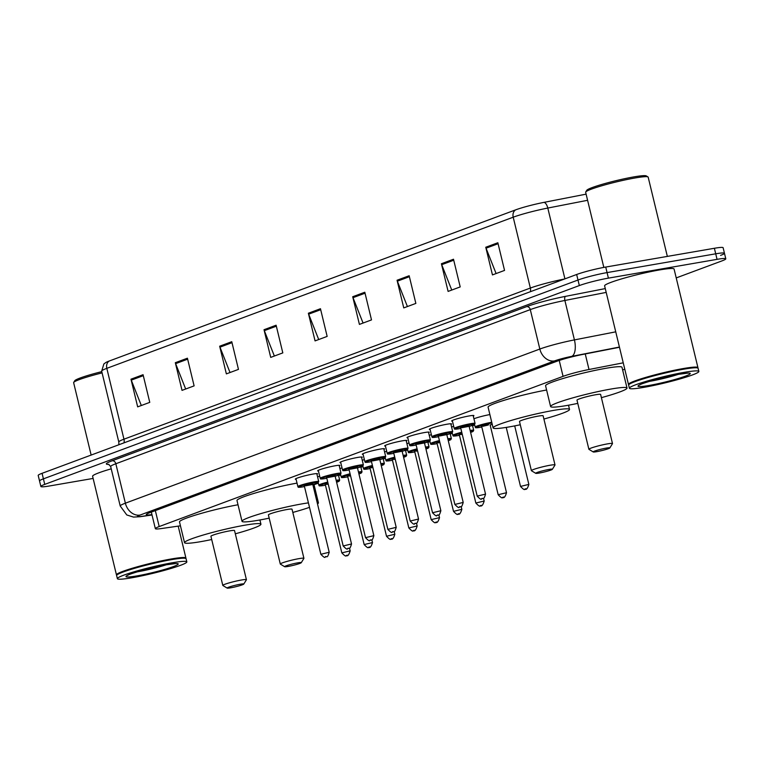 <?xml version="1.0" encoding="UTF-8"?>
<svg xmlns="http://www.w3.org/2000/svg" width="764" height="764" viewBox="0 0 764 764"><rect width="100%" height="100%" fill="white"/><g stroke="black" fill="none" stroke-linecap="round" stroke-linejoin="round"><path stroke-width="1.15" d="M296.107 479.334A11.431 1.012 -13.6 0 1 295.334 479.162A11.431 1.012 -13.6 0 1 301.245 476.793A11.431 1.012 -13.6 0 1 312.896 474.072A11.431 1.012 -13.6 0 1 317.557 473.785A11.431 1.012 -13.6 0 1 316.945 474.291M318.445 471.025A11.431 1.012 -13.6 0 1 317.671 470.853A11.431 1.012 -13.6 0 1 323.583 468.485A11.431 1.012 -13.6 0 1 335.234 465.763A11.431 1.012 -13.6 0 1 339.894 465.477A11.431 1.012 -13.6 0 1 339.283 465.983M340.782 462.717A11.431 1.012 -13.6 0 1 339.999 462.545A11.431 1.012 -13.6 0 1 345.92 460.176A11.431 1.012 -13.6 0 1 357.571 457.455A11.431 1.012 -13.6 0 1 362.231 457.168A11.431 1.012 -13.6 0 1 361.62 457.674M363.12 454.418A11.431 1.012 -13.6 0 1 362.337 454.236A11.431 1.012 -13.6 0 1 368.258 451.868A11.431 1.012 -13.6 0 1 379.899 449.146A11.431 1.012 -13.6 0 1 384.569 448.86A11.431 1.012 -13.6 0 1 383.958 449.375M385.448 446.109A11.431 1.012 -13.6 0 1 384.674 445.928A11.431 1.012 -13.6 0 1 390.585 443.569A11.431 1.012 -13.6 0 1 402.236 440.847A11.431 1.012 -13.6 0 1 406.906 440.551A11.431 1.012 -13.6 0 1 406.286 441.067M407.785 437.801A11.431 1.012 -13.6 0 1 407.011 437.619A11.431 1.012 -13.6 0 1 412.923 435.26A11.431 1.012 -13.6 0 1 424.574 432.539A11.431 1.012 -13.6 0 1 429.234 432.243A11.431 1.012 -13.6 0 1 428.623 432.758M430.122 429.492A11.431 1.012 -13.6 0 1 429.339 429.32A11.431 1.012 -13.6 0 1 435.26 426.952A11.431 1.012 -13.6 0 1 446.911 424.23A11.431 1.012 -13.6 0 1 451.572 423.944A11.431 1.012 -13.6 0 1 450.961 424.45M452.46 421.184A11.431 1.012 -13.6 0 1 451.677 421.012A11.431 1.012 -13.6 0 1 457.598 418.643A11.431 1.012 -13.6 0 1 469.239 415.922A11.431 1.012 -13.6 0 1 473.909 415.635A11.431 1.012 -13.6 0 1 473.298 416.141M339.923 468.628A11.431 1.012 -13.6 0 1 342.024 467.864M362.26 460.32A11.431 1.012 -13.6 0 1 364.361 459.556M384.598 452.011A11.431 1.012 -13.6 0 1 386.699 451.247M406.925 443.712A11.431 1.012 -13.6 0 1 409.026 442.939M317.585 476.937A11.431 1.012 -13.6 0 1 319.686 476.173M429.263 435.404A11.431 1.012 -13.6 0 1 431.364 434.64M451.6 427.095A11.431 1.012 -13.6 0 1 453.701 426.331M473.938 418.787A11.431 1.012 -13.6 0 1 489.886 414.575M623.243 362.824L589.006 369.499A21.44 1.91 166.4 0 0 563.068 376.356L159.198 526.558A21.44 1.91 166.4 0 0 155.34 528.669A21.44 1.91 166.4 0 0 161.319 528.564L180.447 525.804M314.052 484.729L318.34 483.134M338.586 475.609L340.677 474.836M360.914 467.301L363.015 466.527M383.251 459.002L385.352 458.219M405.588 450.693L407.689 449.91M427.926 442.385L430.017 441.602M450.263 434.076L452.355 433.293M472.591 425.768L474.692 424.994M622.641 369.967L624.771 369.174M93.122 478.436L49.622 485.952A21.44 1.91 -13.6 0 1 40.874 486.496A21.44 1.91 -13.6 0 1 44.742 484.386L579.332 285.564A21.44 1.91 -13.6 0 1 608.402 278.134L717.052 259.349A21.44 1.91 -13.6 0 1 725.8 258.805A21.44 1.91 -13.6 0 1 721.932 260.906L676.226 277.915M40.874 486.496L39.537 480.957A21.44 1.91 -13.6 0 1 43.405 478.856L577.995 280.025A21.44 1.91 -13.6 0 1 607.065 272.595L715.715 253.81A21.44 1.91 -13.6 0 1 724.463 253.266A21.44 1.91 -13.6 0 1 720.595 255.377M619.48 347.276L582.798 354.429A21.44 1.91 166.4 0 0 556.851 361.286L150.126 512.548A21.44 1.91 166.4 0 0 146.268 514.659A21.44 1.91 166.4 0 0 151.931 514.602M724.463 253.266L723.126 247.737A21.44 1.91 -13.6 0 0 714.378 248.271L605.728 267.056A21.44 1.91 -13.6 0 0 576.658 274.496L42.068 473.317A21.44 1.91 -13.6 0 0 38.2 475.428L39.537 480.957A21.44 1.91 -13.6 0 1 43.405 478.856L577.995 280.025A21.44 1.91 -13.6 0 1 607.065 272.595L715.715 253.81A21.44 1.91 -13.6 0 1 724.463 253.266L725.8 258.805M515.671 209.852A7.143 5.711 69.6 0 0 513.207 217.196L106.817 368.343A28.583 2.54 166.4 0 0 101.669 371.151L103.866 363.941L106.005 362.413A23.445 2.082 -13.6 0 1 109.281 361L515.671 209.852A23.445 2.082 -13.6 0 1 544.035 202.355L586.112 194.151M409.16 275.737L415.855 303.413L403.755 307.911L397.06 280.235L409.16 275.737M453.501 259.235L460.205 286.911L448.105 291.409L441.411 263.733L453.501 259.235M497.851 242.742L504.546 270.418L492.455 274.916L485.761 247.24L497.851 242.742M276.11 325.216L282.814 352.892L270.714 357.39L264.019 329.714L276.11 325.216M231.769 341.709L238.463 369.384L226.364 373.882L219.669 346.207L231.769 341.709M187.419 358.201L194.113 385.877L182.023 390.375L175.319 362.699L187.419 358.201M143.069 374.694L149.763 402.37L137.673 406.868L130.978 379.192L143.069 374.694M364.81 292.23L371.505 319.906L359.414 324.404L352.71 296.728L364.81 292.23M320.46 308.723L327.154 336.399L315.064 340.897L308.369 313.221L320.46 308.723M318.712 339.541L308.666 314.166A5.72 4.565 -110.4 0 1 308.369 313.221M363.062 323.038L353.016 297.673A5.72 4.565 -110.4 0 1 352.71 296.728M141.321 405.512L131.274 380.138A5.72 4.565 -110.4 0 1 130.978 379.192M185.671 389.019L175.625 363.645A5.72 4.565 -110.4 0 1 175.319 362.699M230.021 372.526L219.975 347.152A5.72 4.565 -110.4 0 1 219.669 346.207M274.362 356.034L264.325 330.659A5.72 4.565 -110.4 0 1 264.019 329.714M496.103 273.56L486.057 248.195A5.72 4.565 -110.4 0 1 485.761 247.24M451.753 290.053L441.716 264.688A5.72 4.565 -110.4 0 1 441.411 263.733M407.413 306.545L397.366 281.181A5.72 4.565 -110.4 0 1 397.06 280.235M116.749 575.158L116.653 575.101A35.736 3.18 -13.6 0 1 116.453 574.862A35.736 3.18 -13.6 0 1 134.942 567.471A35.736 3.18 -13.6 0 1 171.346 558.961A35.736 3.18 -13.6 0 1 185.919 558.054A35.736 3.18 -13.6 0 1 185.843 558.369L185.786 558.455M117.37 578.663L116.615 575.55A35.736 3.18 -13.6 0 1 116.691 575.244L116.949 574.814A35.373 3.142 -13.6 0 1 136.555 567.413A35.373 3.142 -13.6 0 1 171.222 559.382A35.373 3.142 -13.6 0 1 185.451 558.245L185.881 558.503A35.736 3.18 -13.6 0 1 186.082 558.751L186.836 561.865A35.736 3.18 -13.6 0 1 168.347 569.256A35.736 3.18 -13.6 0 1 131.943 577.765A35.736 3.18 -13.6 0 1 117.37 578.663A35.736 3.18 -13.6 0 1 135.858 571.271A35.736 3.18 -13.6 0 1 172.263 562.772A35.736 3.18 -13.6 0 1 186.836 561.865M116.691 575.244A35.736 3.18 -13.6 0 1 136.489 567.767A35.736 3.18 -13.6 0 1 171.508 559.649A35.736 3.18 -13.6 0 1 185.881 558.503M116.453 574.862L92.597 476.268A35.736 3.18 -13.6 0 1 111.229 468.829M91.145 455.067L73.64 382.707A32.164 2.855 -13.6 0 1 73.707 382.43A32.164 2.855 -13.6 0 1 102.09 372.899M73.707 382.43L74.757 380.73A30.732 2.731 -13.6 0 1 101.784 371.638M240.297 584.221A8.576 0.764 -13.6 0 1 243.773 584.078A8.576 0.764 -13.6 0 1 239.017 585.873A8.576 0.764 -13.6 0 1 230.613 587.822A8.576 0.764 -13.6 0 1 227.166 588.099A8.576 0.764 -13.6 0 1 231.234 586.36A8.576 0.764 -13.6 0 1 240.297 584.221M227.166 588.099L222.878 585.501A12.148 1.079 -13.6 0 1 222.811 585.425A12.148 1.079 -13.6 0 1 229.095 582.903A12.148 1.079 -13.6 0 1 241.472 580.01A12.148 1.079 -13.6 0 1 246.428 579.704A12.148 1.079 -13.6 0 1 246.4 579.809L243.773 584.078M246.428 579.704L234.538 530.579A12.148 1.079 166.4 0 0 229.592 530.885A12.148 1.079 166.4 0 0 217.205 533.778A12.148 1.079 166.4 0 0 210.921 536.299L222.811 585.425M211.704 539.527A39.308 3.495 -13.6 0 1 200.56 541.686A39.308 3.495 -13.6 0 1 184.525 542.679A39.308 3.495 -13.6 0 1 204.867 534.552A39.308 3.495 -13.6 0 1 244.91 525.193A39.308 3.495 -13.6 0 1 260.935 524.199A39.308 3.495 -13.6 0 1 235.322 533.807M184.525 542.679L179.502 521.927A39.308 3.495 -13.6 0 1 198.86 514.076A39.308 3.495 -13.6 0 1 238.015 504.765M297.788 562.839A8.576 0.764 -13.6 0 1 301.264 562.696A8.576 0.764 -13.6 0 1 296.508 564.491A8.576 0.764 -13.6 0 1 288.104 566.439A8.576 0.764 -13.6 0 1 284.657 566.716A8.576 0.764 -13.6 0 1 288.725 564.978A8.576 0.764 -13.6 0 1 297.788 562.839M284.657 566.716L280.369 564.119A12.148 1.079 -13.6 0 1 280.302 564.042A12.148 1.079 -13.6 0 1 286.586 561.521A12.148 1.079 -13.6 0 1 298.963 558.637A12.148 1.079 -13.6 0 1 303.919 558.322A12.148 1.079 -13.6 0 1 303.891 558.427L301.264 562.696M303.919 558.322L292.029 509.196A12.148 1.079 166.4 0 0 287.083 509.512A12.148 1.079 166.4 0 0 274.696 512.396A12.148 1.079 166.4 0 0 268.412 514.917L280.302 564.042M269.195 518.145A39.308 3.495 -13.6 0 1 258.051 520.303A39.308 3.495 -13.6 0 1 242.016 521.296A39.308 3.495 -13.6 0 1 262.358 513.169A39.308 3.495 -13.6 0 1 302.401 503.81A39.308 3.495 -13.6 0 1 308.417 502.865M317.098 502.263A39.308 3.495 -13.6 0 1 318.426 502.817A39.308 3.495 -13.6 0 1 317.499 503.906M309.506 507.344A39.308 3.495 -13.6 0 1 292.813 512.434M242.016 521.296L236.993 500.544A39.308 3.495 -13.6 0 1 257.143 492.465A39.308 3.495 -13.6 0 1 297.024 483.115M548.877 469.459A8.576 0.764 -13.6 0 1 552.353 469.316A8.576 0.764 -13.6 0 1 547.597 471.111A8.576 0.764 -13.6 0 1 539.193 473.059A8.576 0.764 -13.6 0 1 535.745 473.327A8.576 0.764 -13.6 0 1 539.814 471.598A8.576 0.764 -13.6 0 1 548.877 469.459M535.745 473.327L531.457 470.739A12.148 1.079 -13.6 0 1 531.391 470.653A12.148 1.079 -13.6 0 1 537.675 468.141A12.148 1.079 -13.6 0 1 550.051 465.247A12.148 1.079 -13.6 0 1 555.008 464.942A12.148 1.079 -13.6 0 1 554.979 465.047L552.353 469.316M555.008 464.942L543.128 415.817A12.148 1.079 166.4 0 0 538.171 416.122A12.148 1.079 166.4 0 0 525.794 419.016A12.148 1.079 166.4 0 0 519.501 421.527L531.391 470.653M520.284 424.755A39.308 3.495 -13.6 0 1 509.139 426.923A39.308 3.495 -13.6 0 1 493.105 427.916A39.308 3.495 -13.6 0 1 513.446 419.78A39.308 3.495 -13.6 0 1 553.489 410.421A39.308 3.495 -13.6 0 1 569.524 409.428A39.308 3.495 -13.6 0 1 543.901 419.044M493.105 427.916L488.091 407.155A39.308 3.495 -13.6 0 1 507.439 399.314A39.308 3.495 -13.6 0 1 546.604 390.003M606.368 448.076A8.576 0.764 -13.6 0 1 609.844 447.933A8.576 0.764 -13.6 0 1 605.088 449.729A8.576 0.764 -13.6 0 1 596.684 451.677A8.576 0.764 -13.6 0 1 593.236 451.954A8.576 0.764 -13.6 0 1 597.305 450.216A8.576 0.764 -13.6 0 1 606.368 448.076M593.236 451.954L588.948 449.356A12.148 1.079 -13.6 0 1 588.882 449.27A12.148 1.079 -13.6 0 1 595.166 446.759A12.148 1.079 -13.6 0 1 607.542 443.865A12.148 1.079 -13.6 0 1 612.499 443.559A12.148 1.079 -13.6 0 1 612.47 443.664L609.844 447.933M612.499 443.559L600.619 394.434A12.148 1.079 166.4 0 0 595.662 394.74A12.148 1.079 166.4 0 0 583.285 397.633A12.148 1.079 166.4 0 0 576.992 400.145L588.882 449.27M577.775 403.373A39.308 3.495 -13.6 0 1 566.63 405.541A39.308 3.495 -13.6 0 1 550.596 406.534A39.308 3.495 -13.6 0 1 570.937 398.397A39.308 3.495 -13.6 0 1 610.98 389.038A39.308 3.495 -13.6 0 1 627.015 388.045A39.308 3.495 -13.6 0 1 601.392 397.662M550.596 406.534L545.582 385.772A39.308 3.495 -13.6 0 1 565.914 377.645A39.308 3.495 -13.6 0 1 605.957 368.286A39.308 3.495 -13.6 0 1 621.991 367.293L627.015 388.045M603.827 267.4L585.654 192.28A32.164 2.855 -13.6 0 1 585.721 192.003L586.771 190.293A30.732 2.731 -13.6 0 1 603.808 183.866A30.732 2.731 -13.6 0 1 633.919 176.885A30.732 2.731 -13.6 0 1 646.277 175.901L647.996 176.942A32.164 2.855 -13.6 0 1 648.178 177.162L667.344 256.408M585.721 192.003A32.164 2.855 -13.6 0 1 603.541 185.27A32.164 2.855 -13.6 0 1 635.056 177.974A32.164 2.855 -13.6 0 1 647.996 176.942M628.762 384.731L628.676 384.674A35.736 3.18 -13.6 0 1 628.466 384.435A35.736 3.18 -13.6 0 1 646.955 377.044A35.736 3.18 -13.6 0 1 683.36 368.534A35.736 3.18 -13.6 0 1 697.933 367.627A35.736 3.18 -13.6 0 1 697.857 367.942L697.809 368.028M628.466 384.435L604.611 285.841A35.736 3.18 -13.6 0 1 623.099 278.449A35.736 3.18 -13.6 0 1 659.504 269.94A35.736 3.18 -13.6 0 1 674.077 269.033L697.933 367.627M629.393 388.236L628.638 385.123A35.736 3.18 -13.6 0 1 628.705 384.817L628.973 384.387A35.373 3.142 -13.6 0 1 648.569 376.986A35.373 3.142 -13.6 0 1 683.236 368.955A35.373 3.142 -13.6 0 1 697.465 367.818L697.895 368.076A35.736 3.18 -13.6 0 1 698.095 368.324L698.85 371.438A35.736 3.18 -13.6 0 1 680.371 378.829A35.736 3.18 -13.6 0 1 643.966 387.338A35.736 3.18 -13.6 0 1 629.393 388.236A35.736 3.18 -13.6 0 1 647.872 380.844A35.736 3.18 -13.6 0 1 684.277 372.335A35.736 3.18 -13.6 0 1 698.85 371.438M628.705 384.817A35.736 3.18 -13.6 0 1 648.512 377.33A35.736 3.18 -13.6 0 1 683.522 369.222A35.736 3.18 -13.6 0 1 697.895 368.076M155.34 510.61L159.198 526.558M559.229 360.455L563.068 376.356M585.253 353.952L589.006 369.499M108.994 464.426A32.164 2.855 -13.6 0 1 112.165 460.778L526.625 306.631A32.164 2.855 -13.6 0 1 565.541 296.346L605.279 288.591M44.742 484.386L42.068 473.317M717.052 259.349L714.378 248.271M608.402 278.134L605.728 267.056M579.332 285.564L576.658 274.496M110.675 466.556L120.215 505.997A28.583 2.54 -13.6 0 1 125.372 503.189L115.832 463.748A28.583 2.54 166.4 0 0 110.675 466.556L108.584 464.283M619.423 347.057L571.797 356.349A14.296 1.27 166.4 0 0 554.502 360.923L140.032 515.07A14.296 11.412 -110.4 0 1 125.372 503.189L539.833 349.043A28.583 2.54 -13.6 0 1 574.423 339.904L564.882 300.462A28.583 2.54 166.4 0 0 530.292 309.601L115.832 463.748A3.572 2.855 69.6 0 0 112.165 460.778M571.797 356.349A14.296 6.399 79 0 0 574.423 339.904L615.746 331.834M606.205 292.402L564.882 300.462A3.572 1.595 -101 0 1 565.541 296.346M554.502 360.923A14.296 11.412 -110.4 0 1 539.833 349.043L530.292 309.601A3.572 2.855 69.6 0 0 526.625 306.631M140.032 515.07A14.296 1.27 166.4 0 0 141.445 516.407L152.007 514.879M141.445 516.407A14.296 10.362 81.8 0 1 140.137 516.712L152.036 514.993M101.669 371.151L118.802 442.003A28.583 2.54 -13.6 0 1 123.959 439.195L106.817 368.343A7.143 5.711 -110.4 0 1 109.281 361M544.035 202.355A7.143 3.199 79 0 1 547.798 208.056A28.583 2.54 166.4 0 0 513.207 217.196L530.35 288.047A28.583 2.54 -13.6 0 1 564.615 278.975M587.592 200.292L547.798 208.056L564.921 278.86M124.026 442.833A7.143 5.711 -110.4 0 0 123.959 439.195L530.35 288.047A7.143 5.711 -110.4 0 1 530.417 291.695M320.699 309.697L308.666 314.166M276.348 326.19L264.325 330.659M231.998 342.683L219.975 347.152M187.657 359.175L175.625 363.645M143.307 375.668L131.274 380.138M365.049 293.204L353.016 297.673M409.389 276.702L397.366 281.181M453.74 260.209L441.716 264.688M498.09 243.716L486.057 248.195M166.132 564.844A23.302 2.072 -13.6 0 1 138.122 571.692A23.302 2.072 -13.6 0 1 137.148 571.854M167.268 564.625A26.874 2.387 -13.6 0 1 173.38 566.582A26.874 2.387 -13.6 0 1 136.947 575.903A26.874 2.387 -13.6 0 1 130.825 573.945A26.874 2.387 -13.6 0 1 167.268 564.625M678.145 374.417A23.302 2.072 -13.6 0 1 650.135 381.265A23.302 2.072 -13.6 0 1 649.171 381.427M679.282 374.198A26.874 2.387 -13.6 0 1 685.404 376.155A26.874 2.387 -13.6 0 1 648.961 385.476A26.874 2.387 -13.6 0 1 642.839 383.518A26.874 2.387 -13.6 0 1 679.282 374.198M327.918 482.829A10.008 0.888 166.4 0 0 319.963 485.426A10.008 0.888 166.4 0 0 323.783 485.465A10.008 0.888 166.4 0 0 325.454 485.159L323.735 485.484C316.554 486.362 320.364 485.675 318.846 485.197A10.725 0.955 -13.6 0 1 327.737 482.074M327.24 484.3L326.696 484.405M350.17 550.854C348.928 554.979 347.61 556.536 346.207 555.533C346.063 556.698 344.612 555.81 341.833 552.878L350.17 550.854L349.501 548.084M347.238 555.18L346.436 555.476L347.238 555.18M328.205 484.023L326.658 484.405M336.131 480.289A10.725 0.955 -13.6 0 1 339.684 480.155L338.481 475.189M325.053 484.615L328.023 483.268M339.684 480.155L339.092 481.234L336.609 482.275A10.008 0.888 166.4 0 0 336.313 481.072M350.256 474.52A10.008 0.888 166.4 0 0 342.301 477.128A10.008 0.888 166.4 0 0 346.121 477.156A10.008 0.888 166.4 0 0 347.782 476.851L346.073 477.175C338.891 478.054 342.702 477.366 341.174 476.889A10.725 0.955 -13.6 0 1 350.074 473.766M349.578 475.991L349.033 476.096M372.507 542.555C371.266 546.671 369.948 548.227 368.544 547.234C368.401 548.39 366.94 547.511 364.17 544.57L372.507 542.555L371.829 539.776M369.575 546.871L368.773 547.167L369.575 546.871M350.542 475.714L348.986 476.096M358.459 471.99A10.725 0.955 -13.6 0 1 362.021 471.846L360.818 466.88M347.391 476.316L350.361 474.96M362.021 471.846L361.429 472.926L358.946 473.966A10.008 0.888 166.4 0 0 358.65 472.763M370.12 468.552L368.41 468.867C361.229 469.755 365.039 469.058 363.511 468.58A10.725 0.955 -13.6 0 1 372.402 465.457M372.584 466.212A10.008 0.888 166.4 0 0 364.629 468.819A10.008 0.888 166.4 0 0 368.458 468.857A10.008 0.888 166.4 0 0 370.12 468.542M371.915 467.692L371.371 467.788M394.835 534.246C393.603 538.362 392.285 539.919 390.882 538.926C390.738 540.091 389.277 539.203 386.508 536.261L394.835 534.246L394.167 531.467M391.913 538.563L391.101 538.859L391.913 538.563M372.88 467.406L371.323 467.788M380.797 463.681A10.725 0.955 -13.6 0 1 384.349 463.538L383.146 458.572M369.719 468.007L372.698 466.651M384.349 463.538L383.767 464.617L381.274 465.658A10.008 0.888 166.4 0 0 380.988 464.455M392.457 460.243L390.748 460.558C383.566 461.446 387.367 460.749 385.849 460.281A10.725 0.955 -13.6 0 1 394.74 457.149M394.921 457.903A10.008 0.888 166.4 0 0 386.966 460.511A10.008 0.888 166.4 0 0 390.796 460.549A10.008 0.888 166.4 0 0 392.457 460.234M394.243 459.384L393.708 459.479M417.173 525.938C415.941 530.054 414.613 531.61 413.209 530.617C413.066 531.782 411.615 530.894 408.836 527.953L417.173 525.938L416.504 523.159M414.25 530.254L413.439 530.56L414.25 530.254M395.217 459.107L393.661 459.489M403.134 455.373A10.725 0.955 -13.6 0 1 406.687 455.239L405.483 450.263M392.056 459.699L395.026 458.343M406.687 455.239L406.095 456.309L403.612 457.349A10.008 0.888 166.4 0 0 403.325 456.146M417.259 449.604A10.008 0.888 166.4 0 0 409.303 452.202A10.008 0.888 166.4 0 0 413.123 452.24A10.008 0.888 166.4 0 0 414.795 451.935L413.085 452.25C405.894 453.138 409.705 452.45 408.186 451.973A10.725 0.955 -13.6 0 1 417.077 448.85M416.581 451.075L416.036 451.171M439.51 517.629C438.278 521.745 436.951 523.311 435.547 522.309C435.404 523.474 433.952 522.586 431.173 519.644L439.51 517.629L438.842 514.85M436.578 521.946L435.776 522.251L436.578 521.946M417.545 450.798L415.998 451.18M425.472 447.064A10.725 0.955 -13.6 0 1 429.024 446.93L427.821 441.964M414.394 451.39L417.364 450.044M429.024 446.93L428.432 448L425.949 449.041A10.008 0.888 166.4 0 0 425.653 447.847M437.132 443.626L435.413 443.941C428.232 444.829 432.042 444.142 430.514 443.664A10.725 0.955 -13.6 0 1 439.415 440.541M439.596 441.296A10.008 0.888 166.4 0 0 431.641 443.894A10.008 0.888 166.4 0 0 435.461 443.932A10.008 0.888 166.4 0 0 437.123 443.626M438.918 442.767L438.374 442.872M461.848 509.321C460.606 513.437 459.288 515.003 457.884 514C457.741 515.165 456.28 514.277 453.51 511.345L461.848 509.321L461.169 506.551M458.916 513.637L458.113 513.943L458.916 513.637M439.883 442.49L438.326 442.872M447.799 438.756A10.725 0.955 -13.6 0 1 451.362 438.622L450.158 433.656M436.731 443.082L439.701 441.735M451.362 438.622L450.77 439.701L448.287 440.732A10.008 0.888 166.4 0 0 447.99 439.539M461.933 432.987A10.008 0.888 166.4 0 0 453.969 435.585A10.008 0.888 166.4 0 0 457.798 435.623A10.008 0.888 166.4 0 0 459.46 435.318L457.751 435.642C450.569 436.521 454.379 435.833 452.851 435.356A10.725 0.955 -13.6 0 1 461.743 432.233M461.255 434.458L460.711 434.563M484.185 501.022C482.943 505.138 481.626 506.694 480.222 505.701C480.078 506.857 478.617 505.969 475.848 503.037L484.185 501.022L483.507 498.243M481.253 505.338L480.451 505.634L481.253 505.338M462.22 434.181L460.663 434.563M470.137 430.447A10.725 0.955 -13.6 0 1 473.69 430.313L472.496 425.347M459.059 434.773L462.039 433.427M473.69 430.313L473.107 431.393L470.614 432.434A10.008 0.888 166.4 0 0 470.328 431.23M491.93 423.036A10.008 0.888 166.4 0 0 491.424 423.122A10.008 0.888 166.4 0 0 477.853 426.589A10.008 0.888 166.4 0 0 480.136 427.324A10.008 0.888 166.4 0 0 481.797 427.009L480.088 427.334C472.906 428.212 476.707 427.525 475.189 427.047A10.725 0.955 -13.6 0 1 480.737 424.832A10.725 0.955 -13.6 0 1 491.653 422.282A10.725 0.955 -13.6 0 1 491.739 422.263M481.396 426.474L488.597 424.173L488.148 425.051M483.593 426.15L483.049 426.255M488.358 424.985L483.001 426.255M506.513 492.713C505.281 496.829 503.963 498.386 502.55 497.393C502.416 498.548 500.955 497.67 498.176 494.728L506.513 492.713L490.116 424.908M503.591 497.03L502.779 497.326L503.591 497.03M490.135 424.994A10.008 0.888 166.4 0 0 492.245 424.354L490.135 424.994M528.85 484.405C527.618 488.521 526.291 490.077 524.887 489.084C524.744 490.249 523.292 489.361 520.513 486.42L528.85 484.405L514.697 425.892M525.918 488.721L525.116 489.017L525.918 488.721M314.338 481.836A10.725 0.955 -13.6 0 1 318.712 481.559L317.814 482.8L312.81 484.548A10.008 0.888 166.4 0 0 314.099 482.676A10.008 0.888 166.4 0 0 300.529 486.143A10.008 0.888 166.4 0 0 302.811 486.869A10.008 0.888 166.4 0 0 304.473 486.563L302.764 486.888C295.582 487.766 299.392 487.079 297.864 486.601A10.725 0.955 -13.6 0 1 303.413 484.386A10.725 0.955 -13.6 0 1 314.338 481.836M304.082 486.019L311.273 483.727L310.824 484.605M304.454 486.477L320.861 554.282L329.198 552.257L312.791 484.452L305.676 485.808M325.464 556.88L326.266 556.584L325.464 556.88M306.268 485.703L305.724 485.808M336.666 473.527A10.725 0.955 -13.6 0 1 341.04 473.25L340.152 474.501L335.148 476.239A10.008 0.888 166.4 0 0 336.437 474.368A10.008 0.888 166.4 0 0 322.866 477.834A10.008 0.888 166.4 0 0 325.149 478.56A10.008 0.888 166.4 0 0 326.811 478.254L325.101 478.579C317.919 479.458 321.73 478.77 320.202 478.293A10.725 0.955 -13.6 0 1 325.75 476.077A10.725 0.955 -13.6 0 1 336.666 473.527M326.409 477.71L333.61 475.418L333.161 476.297M326.791 478.168L343.198 545.974L351.526 543.958L335.129 476.153L328.014 477.5M347.792 548.571L348.604 548.275L347.792 548.571M328.606 477.395L328.062 477.5M359.004 465.219A10.725 0.955 -13.6 0 1 363.377 464.942L362.489 466.193L357.485 467.931A10.008 0.888 166.4 0 0 358.774 466.059A10.008 0.888 166.4 0 0 345.204 469.526A10.008 0.888 166.4 0 0 347.477 470.261A10.008 0.888 166.4 0 0 349.148 469.946L347.439 470.271C340.257 471.159 344.058 470.462 342.539 469.984A10.725 0.955 -13.6 0 1 348.088 467.769A10.725 0.955 -13.6 0 1 359.004 465.219M348.747 469.411L355.948 467.11L355.499 467.988M349.129 469.86L365.526 537.665L373.863 535.65L357.457 467.845L350.351 469.192M370.129 540.263L370.941 539.967L370.129 540.263M350.934 469.096L350.399 469.192M381.341 456.91A10.725 0.955 -13.6 0 1 385.715 456.643L384.827 457.884L379.823 459.632A10.008 0.888 166.4 0 0 381.102 457.751A10.008 0.888 166.4 0 0 367.541 461.217A10.008 0.888 166.4 0 0 369.814 461.953A10.008 0.888 166.4 0 0 371.485 461.637L369.766 461.962C362.585 462.85 366.395 462.153 364.877 461.685A10.725 0.955 -13.6 0 1 370.416 459.46A10.725 0.955 -13.6 0 1 381.341 456.91M371.084 461.103L378.285 458.801L377.836 459.68M371.457 461.551L387.864 529.356L396.201 527.341L379.794 459.536L372.689 460.893M392.467 531.964L393.269 531.658L392.467 531.964M373.271 460.787L372.727 460.883M403.678 448.602A10.725 0.955 -13.6 0 1 408.052 448.334L407.155 449.576L402.151 451.323A10.008 0.888 166.4 0 0 403.44 449.442A10.008 0.888 166.4 0 0 389.869 452.918A10.008 0.888 166.4 0 0 392.152 453.644A10.008 0.888 166.4 0 0 393.813 453.338L392.104 453.654C384.922 454.542 388.733 453.854 387.205 453.377A10.725 0.955 -13.6 0 1 392.753 451.152A10.725 0.955 -13.6 0 1 403.678 448.602M393.422 452.794L400.623 450.493L400.164 451.371M393.794 453.243L410.201 521.048L418.538 519.033L402.131 451.228L395.017 452.584M414.804 523.655L415.606 523.35L414.804 523.655M395.609 452.479L395.064 452.574M426.016 440.293A10.725 0.955 -13.6 0 1 430.38 440.026L429.492 441.267L424.488 443.015A10.008 0.888 166.4 0 0 425.777 441.143A10.008 0.888 166.4 0 0 412.207 444.61A10.008 0.888 166.4 0 0 414.489 445.336A10.008 0.888 166.4 0 0 416.151 445.03L414.441 445.345C407.26 446.233 411.07 445.546 409.542 445.068A10.725 0.955 -13.6 0 1 415.091 442.853A10.725 0.955 -13.6 0 1 426.016 440.293M415.75 444.486L422.95 442.184L422.502 443.072M416.132 444.934L432.539 512.749L440.866 510.724L424.469 442.919L417.354 444.276M437.132 515.347L437.944 515.041L437.132 515.347M417.946 444.171L417.402 444.276M448.344 431.994A10.725 0.955 -13.6 0 1 452.718 431.717L451.83 432.959L446.825 434.706A10.008 0.888 166.4 0 0 448.115 432.835A10.008 0.888 166.4 0 0 434.544 436.301A10.008 0.888 166.4 0 0 436.827 437.027A10.008 0.888 166.4 0 0 438.488 436.721L436.779 437.046C429.597 437.925 433.398 437.237 431.88 436.76A10.725 0.955 -13.6 0 1 437.428 434.544A10.725 0.955 -13.6 0 1 448.344 431.994M438.087 436.177L445.288 433.885L444.839 434.764M438.469 436.636L454.866 504.441L463.204 502.425L446.806 434.611L439.692 435.967M459.47 507.038L460.281 506.742L459.47 507.038M440.274 435.862L439.739 435.967M470.681 423.686A10.725 0.955 -13.6 0 1 475.055 423.409L474.167 424.66L469.163 426.398A10.008 0.888 166.4 0 0 470.443 424.526A10.008 0.888 166.4 0 0 456.882 427.993A10.008 0.888 166.4 0 0 459.154 428.728A10.008 0.888 166.4 0 0 460.826 428.413L459.116 428.738C451.925 429.616 455.736 428.929 454.217 428.451A10.725 0.955 -13.6 0 1 459.756 426.236A10.725 0.955 -13.6 0 1 470.681 423.686M460.425 427.878L467.625 425.577L467.176 426.455M460.797 428.327L477.204 496.132L485.541 494.117L469.134 426.312L462.029 427.659M481.807 498.73L482.609 498.434L481.807 498.73M462.612 427.553L462.067 427.659M151.329 512.109L155.34 528.669M120.215 505.997L126.795 514.965L133.499 517.085L140.137 516.712M118.802 442.003L118.907 444.743M185.919 558.054L178.193 526.129M175.749 563.545L167.039 564.691C152.867 566.84 127.569 574.423 127.712 575.387L128.008 575.101M260.935 524.199L259.913 519.969M318.426 502.817L313.928 484.223M569.524 409.428L568.502 405.207M687.762 373.118L679.053 374.264C664.881 376.413 639.592 383.996 639.726 384.961L640.022 384.674M341.833 552.878L325.426 485.073M318.846 485.197L318.206 482.581M364.17 544.57L347.763 476.765M341.174 476.889L340.543 474.272M386.508 536.261L370.101 468.456M363.511 468.58L362.881 465.964M408.836 527.953L392.438 460.148M385.849 460.281L385.218 457.655M431.173 519.644L414.766 451.839M408.186 451.973L407.546 449.347M453.51 511.345L437.103 443.531M430.514 443.664L429.884 441.038M475.848 503.037L459.441 435.232M452.851 435.356L452.221 432.739M498.176 494.728L481.778 426.923M475.189 427.047L474.559 424.431M520.513 486.42L506.236 427.401M329.198 552.257C326.954 559.84 326.581 555.218 325.235 556.937C325.092 558.102 323.63 557.214 320.861 554.282M318.712 481.559L316.783 473.604M297.864 486.601L295.945 478.646M311.034 484.538L312.982 483.822L312.791 484.452M351.526 543.958C349.291 551.532 348.909 546.909 347.572 548.638C347.429 549.793 345.968 548.905 343.198 545.974M341.04 473.25L339.12 465.295M320.202 478.293L318.282 470.337M333.371 476.23L335.31 475.523L335.129 476.153M373.863 535.65C371.629 543.223 371.247 538.601 369.9 540.329C369.757 541.495 368.305 540.606 365.526 537.665M363.377 464.942L361.458 456.987M342.539 469.984L340.61 462.029M355.709 467.921L357.647 467.215L357.457 467.845M396.201 527.341C393.966 534.915 393.584 530.292 392.238 532.021C392.094 533.186 390.643 532.298 387.864 529.356M385.715 456.643L383.786 448.688M364.877 461.685L362.948 453.73M378.037 459.613L379.985 458.906L379.794 459.536M418.538 519.033C416.294 526.616 415.922 521.984 414.575 523.712C414.432 524.878 412.971 523.989 410.201 521.048M408.052 448.334L406.123 440.379M387.205 453.377L385.285 445.422M400.374 451.314L402.322 450.598L402.131 451.228M440.866 510.724C438.632 518.307 438.259 513.685 436.912 515.404C436.769 516.569 435.308 515.681 432.539 512.749M430.38 440.026L428.461 432.071M409.542 445.068L407.623 437.113M422.712 443.005L424.65 442.289L424.469 442.919M463.204 502.425C460.969 509.999 460.587 505.376 459.24 507.105C459.097 508.261 457.646 507.372 454.866 504.441M452.718 431.717L450.798 423.762M431.88 436.76L429.951 428.805M445.049 434.697L446.988 433.99L446.806 434.611M485.541 494.117C483.306 501.69 482.924 497.068 481.578 498.796C481.435 499.952 479.983 499.073 477.204 496.132M475.055 423.409L473.126 415.454M454.217 428.451L452.288 420.496M467.387 426.388L469.325 425.682L469.134 426.312"/></g></svg>
